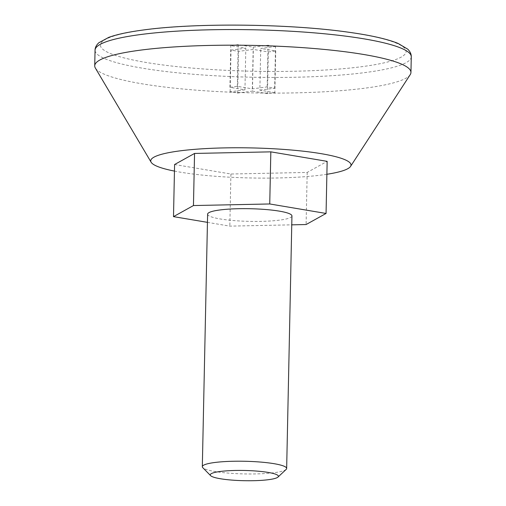 <?xml version="1.0" encoding="UTF-8"?>
<svg xmlns="http://www.w3.org/2000/svg" width="506" height="506" viewBox="0 0 506 506"><rect width="100%" height="100%" fill="white"/><g stroke="black" fill="none" stroke-linecap="round" stroke-linejoin="round"><path stroke-width="0.38" stroke-dasharray="2.53 1.9" d="M268.332 51.947L275.732 50.973L260.729 48.443L275.53 46.495L268.028 45.23L253.221 47.178L238.212 44.648L230.812 45.622L245.821 48.152L231.014 50.107L238.516 51.372L253.323 49.417L268.332 51.947L267.459 93.635L274.859 92.661L275.732 50.973M274.859 92.661L259.85 90.131L260.729 48.443M259.85 90.131L274.657 88.183L267.155 86.918L252.349 88.866L237.339 86.336L229.939 87.31L244.948 89.84L230.141 91.788L237.643 93.053L252.45 91.105L253.323 49.417M252.45 91.105L267.459 93.635M326.882 174.279A100.163 15.028 1.2 0 1 174.456 171.091M174.589 164.526L230.913 174.02L307.193 172.432L327.154 161.351M410.221 74.641A158.15 23.731 1.2 0 1 252.342 92.87A158.15 23.731 1.2 0 1 95.356 68.044M207.618 214.165A42.175 6.331 -178.8 0 0 233.715 220.572A42.175 6.331 -178.8 0 0 279.793 220.104A42.175 6.331 -178.8 0 0 291.943 215.929M286.143 469.429A42.175 6.331 1.2 0 1 244.36 473.92A42.175 6.331 1.2 0 1 202.792 467.683M207.447 222.355L229.819 226.131L291.76 224.841M307.193 172.432L306.098 224.537M230.913 174.02L229.819 226.131M229.939 87.31L230.812 45.622M244.948 89.84L245.821 48.152M237.339 86.336L238.212 44.648M252.349 88.866L253.221 47.178M267.155 86.918L268.028 45.23M274.657 88.183L275.53 46.495M230.141 91.788L231.014 50.107M237.643 93.053L238.516 51.372M144.469 29.955A152.875 22.941 1.2 0 1 400.638 45.23A152.875 22.941 1.2 0 1 214.715 69.714A152.875 22.941 1.2 0 1 144.469 29.955M411.277 56.824A158.15 23.731 1.2 0 1 252.665 77.235A158.15 23.731 1.2 0 1 95.052 50.202"/><path stroke-width="0.76" d="M174.456 171.091A100.163 15.028 1.2 0 1 151.136 162.243A100.163 15.028 1.2 0 1 179.586 150.921A100.163 15.028 1.2 0 1 293.284 150.187A100.163 15.028 1.2 0 1 350.55 166.417A100.163 15.028 1.2 0 1 326.882 174.279M291.76 224.841L306.098 224.537L326.06 213.456L327.154 161.351L270.83 151.851L194.551 153.444L174.589 164.526L173.501 216.638L207.447 222.355M151.136 162.243L95.356 68.044A158.15 23.731 1.2 0 1 94.723 65.831A158.15 23.731 1.2 0 1 140.276 50.17A158.15 23.731 1.2 0 1 313.081 48.431A158.15 23.731 1.2 0 1 410.948 72.453A158.15 23.731 1.2 0 1 410.221 74.641L350.55 166.417M286.655 468.474L291.943 215.929A42.175 6.331 -178.8 0 0 265.846 209.522A42.175 6.331 -178.8 0 0 219.762 209.984A42.175 6.331 -178.8 0 0 207.618 214.165L202.324 466.709A42.175 6.331 1.2 0 1 214.474 462.535A42.175 6.331 1.2 0 1 260.552 462.067A42.175 6.331 1.2 0 1 286.655 468.474A42.175 6.331 1.2 0 1 286.143 469.429L277.99 477.069A34.085 5.117 1.2 0 1 244.215 480.7A34.085 5.117 1.2 0 1 210.622 475.659A34.085 5.117 1.2 0 1 220.066 471.497A34.085 5.117 1.2 0 1 259.667 471.333A34.085 5.117 1.2 0 1 277.99 477.069M210.622 475.659L202.792 467.683A42.175 6.331 1.2 0 1 202.324 466.709M326.06 213.456L269.742 203.962L193.456 205.55L173.501 216.638M194.551 153.444L193.456 205.55M270.83 151.851L269.742 203.962M140.605 34.535A158.15 23.731 1.2 0 1 313.41 32.795A158.15 23.731 1.2 0 1 411.277 56.824C411.346 54.123 410.164 51.568 407.722 49.152L398.133 43.446C387.223 38.994 370.449 35.218 347.818 32.112C288.945 23.725 195.961 22.719 143.672 29.943C128.613 31.916 116.968 34.395 108.739 37.387L98.923 42.687C96.38 44.99 95.09 47.494 95.052 50.202A158.15 23.731 1.2 0 1 140.605 34.535M95.052 50.202L94.723 65.831M411.277 56.824L410.948 72.453"/></g></svg>
